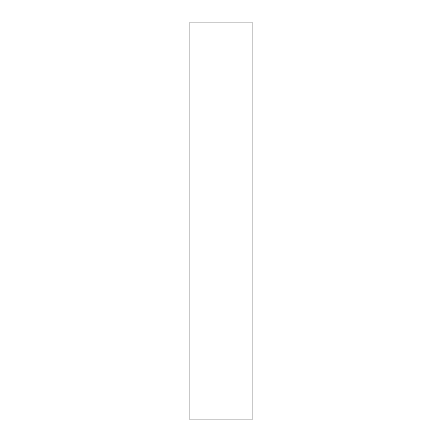 <?xml version="1.0" encoding="UTF-8"?>
<svg xmlns="http://www.w3.org/2000/svg" width="442" height="442" viewBox="0 0 442 442"><rect width="100%" height="100%" fill="white"/><g stroke="black" fill="none" stroke-linecap="round" stroke-linejoin="round"><path stroke-width="0.66" d="M252.078 221L252.078 22.1L189.922 22.1L189.922 419.9L252.078 419.9L252.078 221"/></g></svg>
